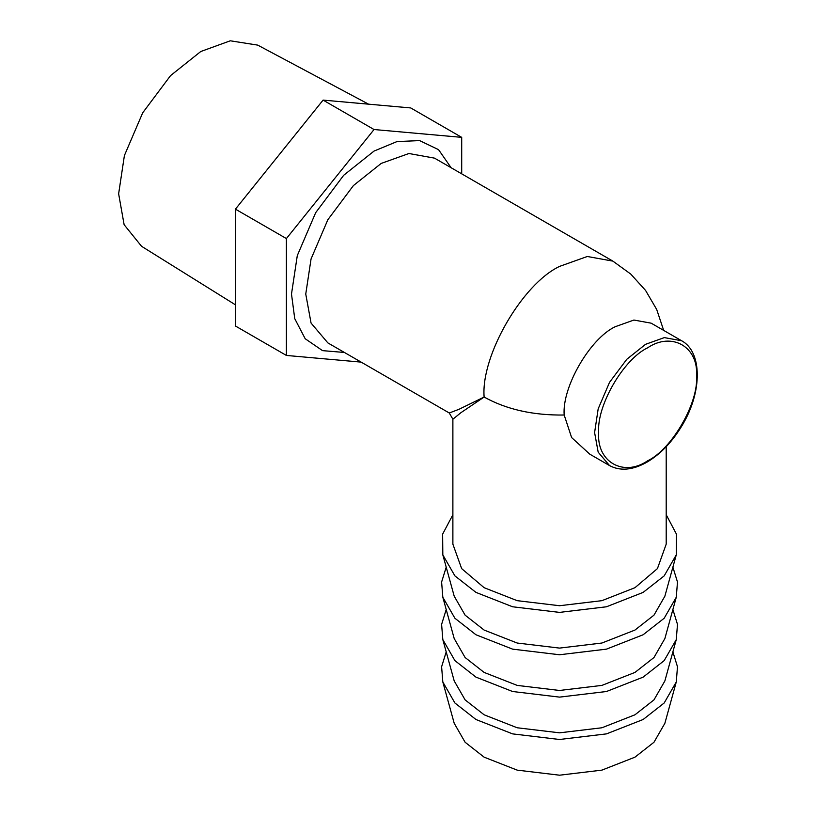 <?xml version="1.0" encoding="UTF-8"?>
<svg xmlns="http://www.w3.org/2000/svg" width="816" height="816" viewBox="0 0 816 816"><rect width="100%" height="100%" fill="white"/><g stroke="black" fill="none" stroke-linecap="round" stroke-linejoin="round"><path stroke-width="1.22" d="M681.595 340.741L651.178 323.177L633.899 320.045L615.142 326.747C589.927 338.671 561.908 387.212 564.182 415.018L571.618 437.56L589.764 454.155L609.532 465.569C620.15 471.281 632.533 470.2 646.68 462.325C660.695 454.104 672.69 441.497 682.676 424.524C702.311 391.517 702.311 351.767 681.595 340.741L664.326 337.61L645.568 344.311L626.8 359.275L609.532 382.347L598.179 408.857L594.599 432.582L598.179 452.176L609.532 465.569M666.203 514.753L676.454 534.143L676.27 554.87L664.183 575.882L643.12 592.396L606.482 606.778L559.541 612.388L512.601 606.778L475.963 592.396L454.9 575.882L442.823 554.87L442.629 534.143L452.88 514.753M676.27 554.87L664.877 596.19L653.973 615.152L634.96 630.064L601.902 643.028L559.541 648.098L517.181 643.028L484.123 630.064L465.11 615.152L454.206 596.19L442.823 554.87M672.884 567.161L677.484 582.032L676.27 597.241L664.183 618.242L643.12 634.766L606.482 649.138L559.541 654.758L512.601 649.138L475.963 634.766L454.9 618.242L442.823 597.241L441.609 582.032L446.209 567.161M676.27 597.241L664.877 638.561L653.973 657.523L634.96 672.425L601.902 685.399L559.541 690.469L517.181 685.399L484.123 672.425L465.11 657.523L454.206 638.561L442.823 597.241M672.884 609.532L677.484 624.403L676.27 639.601L664.183 660.613L643.12 677.137L606.482 691.509L559.541 697.119L512.601 691.509L475.963 677.137L454.9 660.613L442.823 639.601L441.609 624.403L446.209 609.532M676.27 639.601L664.877 680.932L653.973 699.883L634.96 714.796L601.902 727.77L559.541 732.829L517.181 727.77L484.123 714.796L465.11 699.883L454.206 680.932L442.823 639.601M672.884 651.892L677.484 666.774L676.27 681.972L664.183 702.984L643.12 719.508L606.482 733.88L559.541 739.49L512.601 733.88L475.963 719.508L454.9 702.984L442.823 681.972L441.609 666.774L446.209 651.892M676.27 681.972L664.877 723.292L653.973 742.254L634.96 757.166L601.902 770.131L559.541 775.2L517.181 770.131L484.123 757.166L465.11 742.254L454.206 723.292L442.823 681.972M368.546 104.162L257.713 45.115L230.296 40.8L200.777 51.51L170.544 75.623L142.698 112.822L124.399 155.55L118.636 193.79L124.124 224.706L141.566 246.299L235.436 304.837M564.182 415.018C533.154 415.456 506.471 409.469 484.123 397.035L459.051 409.265L449.279 412.998L327.848 342.893L311.059 323.065L305.755 294.056L311.059 258.947L327.848 219.728L353.42 185.569L381.184 163.424L408.938 153.51L434.51 158.141L612.877 261.12L587.306 256.489L559.541 266.404C522.23 284.05 480.746 355.898 484.123 397.035L460.918 412.692L452.88 419.23L449.279 412.998M666.203 446.699L666.203 544.15L657.431 568.609L634.96 587.693L601.902 600.668L559.541 605.727L517.181 600.668L484.123 587.693L461.652 568.609L452.88 544.15L452.88 419.23M361.151 362.12L286.396 355.439L286.396 238.568L374.044 129.53L461.703 137.353L461.703 173.839M286.396 355.439L235.436 326.012L235.436 209.151L323.085 100.103L410.734 107.936L461.703 137.353M323.085 100.103L374.044 129.53M235.436 209.151L286.396 238.568M647.598 347.84C623.393 359.295 596.496 405.889 598.679 432.582C596.496 461.795 623.393 477.319 647.598 460.826C671.803 449.371 698.71 402.778 696.527 376.084C698.71 346.871 671.803 331.347 647.598 347.84M451.115 167.729L438.559 149.665L419.587 140.597L396.964 141.586L374.044 151.072L343.658 175.307L315.67 212.69L297.289 255.622L291.496 294.056L294.739 318.648L305.194 338.742L322.534 350.635L344.454 352.471M663.673 330.398L656.696 309.478L645.568 290.435L630.748 274.074L612.877 261.12"/></g></svg>
